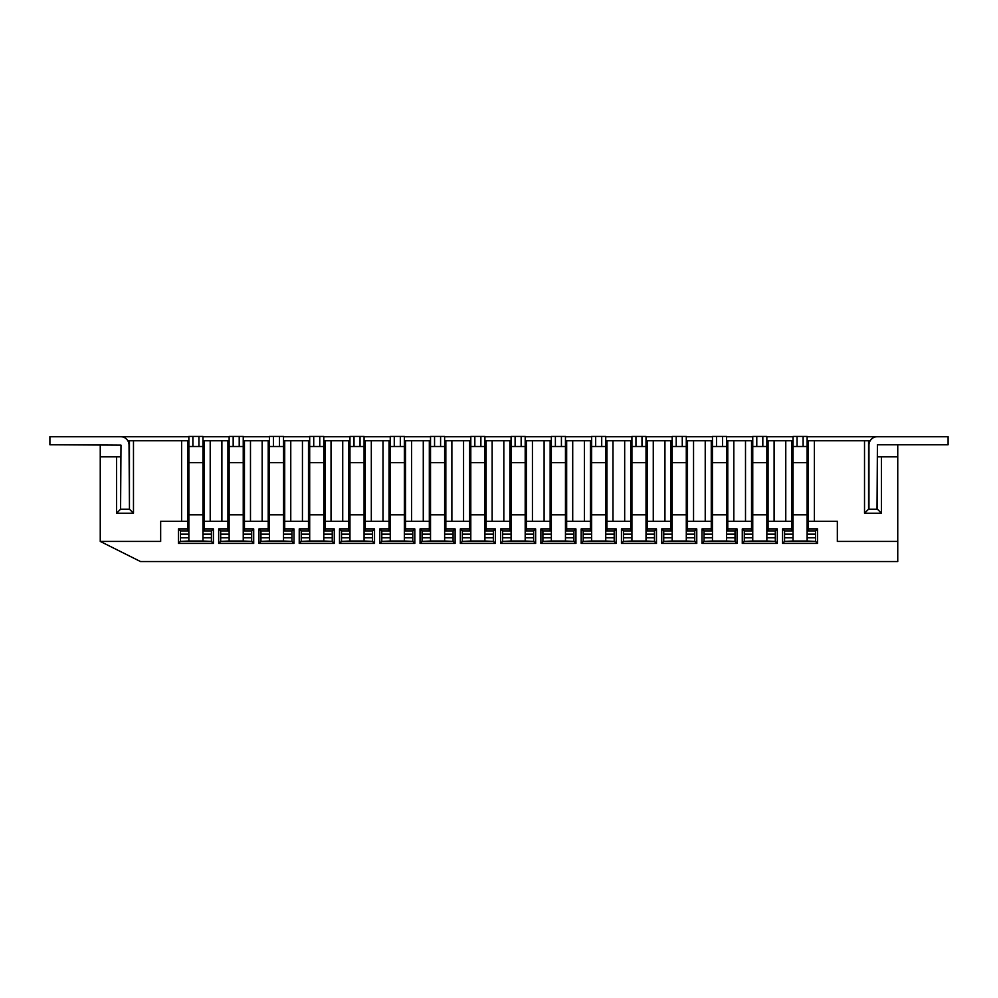 <?xml version="1.0" encoding="UTF-8"?>
<svg xmlns="http://www.w3.org/2000/svg" width="998" height="998" viewBox="0 0 998 998"><rect width="100%" height="100%" fill="white"/><g stroke="black" fill="none" stroke-linecap="round" stroke-linejoin="round"><path stroke-width="1.5" d="M814.38 521.268L808.33 521.268L808.33 440.717L814.38 440.717L814.38 521.268L837.334 521.268L837.334 541.415L897.751 541.415L897.751 561.55L140.531 561.55L100.249 541.415L100.249 444.746M808.33 521.268L808.33 530.936M785.775 440.717L791.826 440.717L791.826 521.268L785.775 521.268L785.775 440.717L774.099 440.717L774.099 521.268L785.775 521.268M791.826 530.936L791.826 521.268M808.33 528.928L817.599 528.928L817.599 543.423L782.557 543.423L782.557 528.928L791.826 528.928M774.099 521.268L768.061 521.268L768.061 528.928L777.317 528.928L777.317 543.423L742.275 543.423L742.275 528.928L751.544 528.928L751.544 521.268L745.506 521.268L745.506 440.717L733.817 440.717L733.817 521.268L745.506 521.268M733.817 521.268L727.779 521.268L727.779 528.928L737.048 528.928L737.048 543.423L702.006 543.423L702.006 528.928L711.262 528.928L711.262 521.268L705.224 521.268L705.224 440.717L693.548 440.717L693.548 521.268L705.224 521.268M693.548 521.268L687.497 521.268L687.497 528.928L696.766 528.928L696.766 543.423L661.724 543.423L661.724 528.928L670.993 528.928L670.993 521.268L664.942 521.268L664.942 440.717L653.266 440.717L653.266 521.268L664.942 521.268M653.266 521.268L647.228 521.268L647.228 528.928L656.484 528.928L656.484 543.423L621.442 543.423L621.442 528.928L630.711 528.928L630.711 521.268L624.673 521.268L624.673 440.717L612.984 440.717L612.984 521.268L624.673 521.268M612.984 521.268L606.946 521.268L606.946 528.928L616.215 528.928L616.215 543.423L581.173 543.423L581.173 528.928L590.429 528.928L590.429 521.268L584.391 521.268L584.391 440.717L572.715 440.717L572.715 521.268L584.391 521.268M572.715 521.268L566.664 521.268L566.664 528.928L575.933 528.928L575.933 543.423L540.891 543.423L540.891 528.928L550.148 528.928L550.148 521.268L544.11 521.268L544.11 440.717L532.433 440.717L532.433 521.268L544.11 521.268M532.433 521.268L526.395 521.268L526.395 528.928L535.652 528.928L535.652 543.423L500.609 543.423L500.609 528.928L509.878 528.928L509.878 521.268L503.828 521.268L503.828 440.717L492.151 440.717L492.151 521.268L503.828 521.268M492.151 521.268L486.113 521.268L486.113 528.928L495.37 528.928L495.37 543.423L460.328 543.423L460.328 528.928L469.596 528.928L469.596 521.268L463.559 521.268L463.559 440.717L451.869 440.717L451.869 521.268L463.559 521.268M451.869 521.268L445.832 521.268L445.832 528.928L455.1 528.928L455.1 543.423L420.058 543.423L420.058 528.928L429.315 528.928L429.315 521.268L423.277 521.268L423.277 440.717L411.6 440.717L411.6 521.268L423.277 521.268M411.6 521.268L405.55 521.268L405.55 528.928L414.819 528.928L414.819 543.423L379.776 543.423L379.776 528.928L389.045 528.928L389.045 521.268L382.995 521.268L382.995 440.717L371.318 440.717L371.318 521.268L382.995 521.268M371.318 521.268L365.28 521.268L365.28 528.928L374.537 528.928L374.537 543.423L339.495 543.423L339.495 528.928L348.764 528.928L348.764 521.268L342.726 521.268L342.726 440.717L331.037 440.717L331.037 521.268L342.726 521.268M331.037 521.268L324.999 521.268L324.999 528.928L334.268 528.928L334.268 543.423L299.225 543.423L299.225 528.928L308.482 528.928L308.482 521.268L302.444 521.268L302.444 440.717L290.767 440.717L290.767 521.268L302.444 521.268M290.767 521.268L284.717 521.268L284.717 528.928L293.986 528.928L293.986 543.423L258.944 543.423L258.944 528.928L268.213 528.928L268.213 521.268L262.162 521.268L262.162 440.717L250.486 440.717L250.486 521.268L262.162 521.268M250.486 521.268L244.448 521.268L244.448 528.928L253.704 528.928L253.704 543.423L218.662 543.423L218.662 528.928L227.931 528.928L227.931 521.268L221.893 521.268L221.893 440.717L210.204 440.717L210.204 521.268L221.893 521.268M210.204 521.268L204.166 521.268L204.166 528.928L213.435 528.928L213.435 543.423L178.393 543.423L178.393 528.928L187.649 528.928L187.649 521.268L181.611 521.268L181.611 440.717L133.483 440.717L133.483 513.221L116.554 513.221L116.554 456.834L100.249 456.834M791.826 468.91L793.036 468.91M807.133 468.91L808.33 468.91M791.826 440.717L793.036 440.717M807.133 440.717L808.33 440.717M897.751 444.746L897.751 456.834L881.446 456.834L881.446 513.221L864.518 513.221L864.518 440.717L814.38 440.717M897.751 456.834L897.751 541.415M768.061 521.268L768.061 440.717L774.099 440.717M768.061 528.928L768.061 530.936M745.506 440.717L751.544 440.717L751.544 521.268M751.544 530.936L751.544 528.928M751.544 468.91L752.754 468.91M766.851 468.91L768.061 468.91M751.544 440.717L752.754 440.717M766.851 440.717L768.061 440.717M727.779 521.268L727.779 440.717L733.817 440.717M727.779 528.928L727.779 530.936M705.224 440.717L711.262 440.717L711.262 521.268M711.262 530.936L711.262 528.928M711.262 468.91L712.472 468.91M726.569 468.91L727.779 468.91M711.262 440.717L712.472 440.717M726.569 440.717L727.779 440.717M687.497 521.268L687.497 440.717L693.548 440.717M687.497 528.928L687.497 530.936M664.942 440.717L670.993 440.717L670.993 521.268M670.993 530.936L670.993 528.928M670.993 468.91L672.19 468.91M686.287 468.91L687.497 468.91M670.993 440.717L672.19 440.717M686.287 440.717L687.497 440.717M647.228 521.268L647.228 440.717L653.266 440.717M647.228 528.928L647.228 530.936M624.673 440.717L630.711 440.717L630.711 521.268M630.711 530.936L630.711 528.928M630.711 468.91L631.921 468.91M646.018 468.91L647.228 468.91M630.711 440.717L631.921 440.717M646.018 440.717L647.228 440.717M606.946 521.268L606.946 440.717L612.984 440.717M606.946 528.928L606.946 530.936M584.391 440.717L590.429 440.717L590.429 521.268M590.429 530.936L590.429 528.928M590.429 468.91L591.639 468.91M605.736 468.91L606.946 468.91M590.429 440.717L591.639 440.717M605.736 440.717L606.946 440.717M566.664 521.268L566.664 440.717L572.715 440.717M566.664 528.928L566.664 530.936M544.11 440.717L550.148 440.717L550.148 521.268M550.148 530.936L550.148 528.928M550.148 468.91L551.358 468.91M565.454 468.91L566.664 468.91M550.148 440.717L551.358 440.717M565.454 440.717L566.664 440.717M526.395 521.268L526.395 440.717L532.433 440.717M526.395 528.928L526.395 530.936M503.828 440.717L509.878 440.717L509.878 521.268M509.878 530.936L509.878 528.928M509.878 468.91L511.088 468.91M525.185 468.91L526.395 468.91M525.185 440.717L526.395 440.717M484.903 436.687L511.088 436.687M463.559 440.717L470.806 440.717M469.596 468.91L470.806 468.91M484.903 468.91L486.113 468.91M486.113 521.268L486.113 440.717L492.151 440.717M486.113 528.928L486.113 530.936M469.596 440.717L469.596 521.268M469.596 530.936L469.596 528.928M864.518 440.717L870.206 440.717M445.832 521.268L445.832 440.717L451.869 440.717M445.832 530.936L445.832 528.928M423.277 440.717L429.315 440.717L429.315 521.268M429.315 528.928L429.315 530.936M429.315 468.91L430.525 468.91M444.621 468.91L445.832 468.91M429.315 440.717L430.525 440.717M444.621 440.717L445.832 440.717M405.55 521.268L405.55 440.717L411.6 440.717M405.55 530.936L405.55 528.928M382.995 440.717L389.045 440.717L389.045 521.268M389.045 528.928L389.045 530.936M389.045 468.91L390.255 468.91M404.352 468.91L405.55 468.91M389.045 440.717L390.255 440.717M404.352 440.717L405.55 440.717M365.28 521.268L365.28 440.717L371.318 440.717M365.28 530.936L365.28 528.928M342.726 440.717L348.764 440.717L348.764 521.268M348.764 528.928L348.764 530.936M348.764 468.91L349.974 468.91M364.07 468.91L365.28 468.91M348.764 440.717L349.974 440.717M364.07 440.717L365.28 440.717M324.999 521.268L324.999 440.717L331.037 440.717M324.999 530.936L324.999 528.928M302.444 440.717L308.482 440.717L308.482 521.268M308.482 528.928L308.482 530.936M308.482 468.91L309.692 468.91M323.789 468.91L324.999 468.91M308.482 440.717L309.692 440.717M323.789 440.717L324.999 440.717M284.717 521.268L284.717 440.717L290.767 440.717M284.717 530.936L284.717 528.928M262.162 440.717L268.213 440.717L268.213 521.268M268.213 528.928L268.213 530.936M268.213 468.91L269.41 468.91M283.507 468.91L284.717 468.91M268.213 440.717L269.41 440.717M283.507 440.717L284.717 440.717M244.448 521.268L244.448 440.717L250.486 440.717M244.448 530.936L244.448 528.928M221.893 440.717L227.931 440.717L227.931 521.268M227.931 528.928L227.931 530.936M227.931 468.91L229.141 468.91M243.238 468.91L244.448 468.91M227.931 440.717L229.141 440.717M243.238 440.717L244.448 440.717M204.166 521.268L204.166 440.717L210.204 440.717M204.166 530.936L204.166 528.928M181.611 440.717L187.649 440.717L187.649 521.268M187.649 528.928L187.649 530.936M187.649 468.91L188.859 468.91M202.956 468.91L204.166 468.91M187.649 440.717L188.859 440.717M202.956 440.717L204.166 440.717M100.249 541.415L160.666 541.415L160.666 521.268L181.611 521.268M525.185 436.687L551.358 436.687M565.454 436.687L591.639 436.687M605.736 436.687L631.921 436.687M646.018 436.687L672.19 436.687M686.287 436.687L712.472 436.687M726.569 436.687L752.754 436.687M766.851 436.687L793.036 436.687M807.133 436.687L897.751 436.687M100.249 436.687L188.859 436.687M202.956 436.687L229.141 436.687M243.238 436.687L269.41 436.687M283.507 436.687L309.692 436.687M323.789 436.687L349.974 436.687M364.07 436.687L390.255 436.687M404.352 436.687L430.525 436.687M444.621 436.687L470.806 436.687M127.794 440.717L133.483 440.717M116.554 456.834L120.583 456.834L120.583 509.192L120.995 445.145L49.9 444.746L49.9 436.687L120.583 436.687A8.458 8.458 0 0 1 129.041 445.145L129.453 509.192L129.453 440.717M129.453 509.192L133.483 513.221M120.583 509.192L116.554 513.221M868.547 440.717L868.547 509.192L877.417 509.192L877.417 456.834L881.446 456.834M864.518 513.221L868.547 509.192M881.446 513.221L877.417 509.192M202.956 537.785L202.956 514.831L188.859 514.831L188.859 541.016L180.401 541.415L211.414 541.415L202.956 541.016L202.956 537.785L211.414 537.785L211.414 541.016M188.859 534.167L180.401 534.167L180.401 530.936L178.393 528.928M178.393 543.423L180.401 541.415M213.435 543.423L211.414 541.415M213.435 528.928L211.414 530.936L211.414 537.785M243.238 537.785L243.238 514.831L229.141 514.831L229.141 541.016L220.683 541.415L251.696 541.415L243.238 541.016L243.238 537.785L251.696 537.785L251.696 541.016M229.141 534.167L220.683 534.167L220.683 530.936L218.662 528.928M218.662 543.423L220.683 541.415M253.704 543.423L251.696 541.415M253.704 528.928L251.696 530.936L251.696 537.785M283.507 537.785L283.507 514.831L269.41 514.831L269.41 541.016L260.952 541.415L291.965 541.415L283.507 541.016L283.507 537.785L291.965 537.785L291.965 541.016M269.41 534.167L260.952 534.167L260.952 530.936L258.944 528.928M258.944 543.423L260.952 541.415M293.986 543.423L291.965 541.415M293.986 528.928L291.965 530.936L291.965 537.785M323.789 537.785L323.789 514.831L309.692 514.831L309.692 541.016L301.234 541.415L332.247 541.415L323.789 541.016L323.789 537.785L332.247 537.785L332.247 541.016M309.692 534.167L301.234 534.167L301.234 530.936L299.225 528.928M299.225 543.423L301.234 541.415M334.268 543.423L332.247 541.415M334.268 528.928L332.247 530.936L332.247 537.785M364.07 537.785L364.07 514.831L349.974 514.831L349.974 541.016L341.516 541.415L372.528 541.415L364.07 541.016L364.07 537.785L372.528 537.785L372.528 541.016M349.974 534.167L341.516 534.167L341.516 530.936L339.495 528.928M339.495 543.423L341.516 541.415M374.537 543.423L372.528 541.415M374.537 528.928L372.528 530.936L372.528 537.785M404.352 537.785L404.352 514.831L390.255 514.831L390.255 541.016L381.785 541.415L412.81 541.415L404.352 541.016L404.352 537.785L412.81 537.785L412.81 541.016M390.255 534.167L381.785 534.167L381.785 530.936L379.776 528.928M379.776 543.423L381.785 541.415M414.819 543.423L412.81 541.415M414.819 528.928L412.81 530.936L412.81 537.785M444.621 537.785L444.621 514.831L430.525 514.831L430.525 541.016L422.067 541.415L453.08 541.415L444.621 541.016L444.621 537.785L453.08 537.785L453.08 541.016M430.525 534.167L422.067 534.167L422.067 530.936L420.058 528.928M420.058 543.423L422.067 541.415M455.1 543.423L453.08 541.415M455.1 528.928L453.08 530.936L453.08 537.785M484.903 537.785L484.903 514.831L470.806 514.831L470.806 541.016L462.348 541.415L493.361 541.415L484.903 541.016L484.903 537.785L493.361 537.785L493.361 541.016M470.806 534.167L462.348 534.167L462.348 530.936L460.328 528.928M460.328 543.423L462.348 541.415M495.37 543.423L493.361 541.415M495.37 528.928L493.361 530.936L493.361 537.785M525.185 537.785L525.185 514.831L511.088 514.831L511.088 541.016L502.63 541.415L533.643 541.415L525.185 541.016L525.185 537.785L533.643 537.785L533.643 541.016M511.088 534.167L502.63 534.167L502.63 530.936L500.609 528.928M500.609 543.423L502.63 541.415M535.652 543.423L533.643 541.415M535.652 528.928L533.643 530.936L533.643 537.785M565.454 537.785L565.454 514.831L551.358 514.831L551.358 541.016L542.9 541.415L573.912 541.415L565.454 541.016L565.454 537.785L573.912 537.785L573.912 541.016M551.358 534.167L542.9 534.167L542.9 530.936L540.891 528.928M540.891 543.423L542.9 541.415M575.933 543.423L573.912 541.415M575.933 528.928L573.912 530.936L573.912 537.785M605.736 537.785L605.736 514.831L591.639 514.831L591.639 541.016L583.181 541.415L614.194 541.415L605.736 541.016L605.736 537.785L614.194 537.785L614.194 541.016M591.639 534.167L583.181 534.167L583.181 530.936L581.173 528.928M581.173 543.423L583.181 541.415M616.215 543.423L614.194 541.415M616.215 528.928L614.194 530.936L614.194 537.785M646.018 537.785L646.018 514.831L631.921 514.831L631.921 541.016L623.463 541.415L654.476 541.415L646.018 541.016L646.018 537.785L654.476 537.785L654.476 541.016M631.921 534.167L623.463 534.167L623.463 530.936L621.442 528.928M621.442 543.423L623.463 541.415M656.484 543.423L654.476 541.415M656.484 528.928L654.476 530.936L654.476 537.785M686.287 537.785L686.287 514.831L672.19 514.831L672.19 541.016L663.732 541.415L694.745 541.415L686.287 541.016L686.287 537.785L694.745 537.785L694.745 541.016M672.19 534.167L663.732 534.167L663.732 530.936L661.724 528.928M661.724 543.423L663.732 541.415M696.766 543.423L694.745 541.415M696.766 528.928L694.745 530.936L694.745 537.785M726.569 537.785L726.569 514.831L712.472 514.831L712.472 541.016L704.014 541.415L735.027 541.415L726.569 541.016L726.569 537.785L735.027 537.785L735.027 541.016M712.472 534.167L704.014 534.167L704.014 530.936L702.006 528.928M702.006 543.423L704.014 541.415M737.048 543.423L735.027 541.415M737.048 528.928L735.027 530.936L735.027 537.785M766.851 537.785L766.851 514.831L752.754 514.831L752.754 541.016L744.296 541.415L775.309 541.415L766.851 541.016L766.851 537.785L775.309 537.785L775.309 541.016M752.754 534.167L744.296 534.167L744.296 530.936L742.275 528.928M742.275 543.423L744.296 541.415M777.317 543.423L775.309 541.415M777.317 528.928L775.309 530.936L775.309 537.785M807.133 537.785L807.133 514.831L793.036 514.831L793.036 541.016L784.565 541.415L815.591 541.415L807.133 541.016L807.133 537.785L815.591 537.785L815.591 541.016M793.036 534.167L784.565 534.167L784.565 530.936L782.557 528.928M782.557 543.423L784.565 541.415M817.599 543.423L815.591 541.415M817.599 528.928L815.591 530.936L815.591 537.785M180.401 541.016L180.401 537.785L188.859 537.785M180.401 534.167L180.401 537.785M188.859 514.831L188.859 436.45L202.956 436.45L202.956 446.518L188.859 446.518M202.956 514.831L202.956 446.518M188.859 541.016L202.956 541.016M180.401 530.936L188.859 530.936M202.956 530.936L211.414 530.936M211.414 534.167L202.956 534.167M129.041 509.192L120.995 509.192M877.005 509.192L877.417 444.746L948.1 444.746L948.1 436.687L877.417 436.687A8.458 8.458 0 0 0 868.959 445.145L868.959 509.192M220.683 541.016L220.683 537.785L229.141 537.785M220.683 534.167L220.683 537.785M229.141 514.831L229.141 436.45L243.238 436.45L243.238 446.518L229.141 446.518M243.238 514.831L243.238 446.518M229.141 541.016L243.238 541.016M220.683 530.936L229.141 530.936M243.238 530.936L251.696 530.936M251.696 534.167L243.238 534.167M260.952 541.016L260.952 537.785L269.41 537.785M260.952 534.167L260.952 537.785M269.41 514.831L269.41 436.45L283.507 436.45L283.507 446.518L269.41 446.518M283.507 514.831L283.507 446.518M269.41 541.016L283.507 541.016M260.952 530.936L269.41 530.936M283.507 530.936L291.965 530.936M291.965 534.167L283.507 534.167M301.234 541.016L301.234 537.785L309.692 537.785M301.234 534.167L301.234 537.785M309.692 514.831L309.692 436.45L323.789 436.45L323.789 446.518L309.692 446.518M323.789 514.831L323.789 446.518M309.692 541.016L323.789 541.016M301.234 530.936L309.692 530.936M323.789 530.936L332.247 530.936M332.247 534.167L323.789 534.167M341.516 541.016L341.516 537.785L349.974 537.785M341.516 534.167L341.516 537.785M349.974 514.831L349.974 436.45L364.07 436.45L364.07 446.518L349.974 446.518M364.07 514.831L364.07 446.518M349.974 541.016L364.07 541.016M341.516 530.936L349.974 530.936M364.07 530.936L372.528 530.936M372.528 534.167L364.07 534.167M381.785 541.016L381.785 537.785L390.255 537.785M381.785 534.167L381.785 537.785M390.255 514.831L390.255 436.45L404.352 436.45L404.352 446.518L390.255 446.518M404.352 514.831L404.352 446.518M390.255 541.016L404.352 541.016M381.785 530.936L390.255 530.936M404.352 530.936L412.81 530.936M412.81 534.167L404.352 534.167M422.067 541.016L422.067 537.785L430.525 537.785M422.067 534.167L422.067 537.785M430.525 514.831L430.525 436.45L444.621 436.45L444.621 446.518L430.525 446.518M444.621 514.831L444.621 446.518M430.525 541.016L444.621 541.016M422.067 530.936L430.525 530.936M444.621 530.936L453.08 530.936M453.08 534.167L444.621 534.167M462.348 541.016L462.348 537.785L470.806 537.785M462.348 534.167L462.348 537.785M470.806 514.831L470.806 436.45L484.903 436.45L484.903 446.518L470.806 446.518M484.903 514.831L484.903 446.518M470.806 541.016L484.903 541.016M462.348 530.936L470.806 530.936M484.903 530.936L493.361 530.936M493.361 534.167L484.903 534.167M502.63 541.016L502.63 537.785L511.088 537.785M502.63 534.167L502.63 537.785M511.088 514.831L511.088 436.45L525.185 436.45L525.185 446.518L511.088 446.518M525.185 514.831L525.185 446.518M511.088 541.016L525.185 541.016M502.63 530.936L511.088 530.936M525.185 530.936L533.643 530.936M533.643 534.167L525.185 534.167M542.9 541.016L542.9 537.785L551.358 537.785M542.9 534.167L542.9 537.785M551.358 514.831L551.358 436.45L565.454 436.45L565.454 446.518L551.358 446.518M565.454 514.831L565.454 446.518M551.358 541.016L565.454 541.016M542.9 530.936L551.358 530.936M565.454 530.936L573.912 530.936M573.912 534.167L565.454 534.167M583.181 541.016L583.181 537.785L591.639 537.785M583.181 534.167L583.181 537.785M591.639 514.831L591.639 436.45L605.736 436.45L605.736 446.518L591.639 446.518M605.736 514.831L605.736 446.518M591.639 541.016L605.736 541.016M583.181 530.936L591.639 530.936M605.736 530.936L614.194 530.936M614.194 534.167L605.736 534.167M623.463 541.016L623.463 537.785L631.921 537.785M623.463 534.167L623.463 537.785M631.921 514.831L631.921 436.45L646.018 436.45L646.018 446.518L631.921 446.518M646.018 514.831L646.018 446.518M631.921 541.016L646.018 541.016M623.463 530.936L631.921 530.936M646.018 530.936L654.476 530.936M654.476 534.167L646.018 534.167M663.732 541.016L663.732 537.785L672.19 537.785M663.732 534.167L663.732 537.785M672.19 514.831L672.19 436.45L686.287 436.45L686.287 446.518L672.19 446.518M686.287 514.831L686.287 446.518M672.19 541.016L686.287 541.016M663.732 530.936L672.19 530.936M686.287 530.936L694.745 530.936M694.745 534.167L686.287 534.167M704.014 541.016L704.014 537.785L712.472 537.785M704.014 534.167L704.014 537.785M712.472 514.831L712.472 436.45L726.569 436.45L726.569 446.518L712.472 446.518M726.569 514.831L726.569 446.518M712.472 541.016L726.569 541.016M704.014 530.936L712.472 530.936M726.569 530.936L735.027 530.936M735.027 534.167L726.569 534.167M744.296 541.016L744.296 537.785L752.754 537.785M744.296 534.167L744.296 537.785M752.754 514.831L752.754 436.45L752.754 446.518L762.821 446.518L762.821 436.45L752.754 436.45M766.851 514.831L766.851 436.45L762.821 436.45M766.851 446.518L762.821 446.518M752.754 541.016L766.851 541.016M744.296 530.936L752.754 530.936M766.851 530.936L775.309 530.936M775.309 534.167L766.851 534.167M784.565 541.016L784.565 537.785L793.036 537.785M784.565 534.167L784.565 537.785M793.036 514.831L793.036 436.45L807.133 436.45L807.133 446.518L793.036 446.518M807.133 514.831L807.133 446.518M793.036 541.016L807.133 541.016M784.565 530.936L793.036 530.936M807.133 530.936L815.591 530.936M815.591 534.167L807.133 534.167M198.926 446.518L198.926 436.45M192.888 436.45L192.888 446.518M188.859 462.623L202.956 462.623M239.208 446.518L239.208 436.45M233.17 436.45L233.17 446.518M229.141 462.623L243.238 462.623M279.49 446.518L279.49 436.45M273.44 436.45L273.44 446.518M269.41 462.623L283.507 462.623M319.759 446.518L319.759 436.45M313.721 436.45L313.721 446.518M309.692 462.623L323.789 462.623M360.041 446.518L360.041 436.45M354.003 436.45L354.003 446.518M349.974 462.623L364.07 462.623M400.323 446.518L400.323 436.45M394.272 436.45L394.272 446.518M390.255 462.623L404.352 462.623M440.592 446.518L440.592 436.45M434.554 436.45L434.554 446.518M430.525 462.623L444.621 462.623M480.874 446.518L480.874 436.45M474.836 436.45L474.836 446.518M470.806 462.623L484.903 462.623M521.156 446.518L521.156 436.45M515.105 436.45L515.105 446.518M511.088 462.623L525.185 462.623M561.425 446.518L561.425 436.45M555.387 436.45L555.387 446.518M551.358 462.623L565.454 462.623M601.707 446.518L601.707 436.45M595.669 436.45L595.669 446.518M591.639 462.623L605.736 462.623M641.988 446.518L641.988 436.45M635.951 436.45L635.951 446.518M631.921 462.623L646.018 462.623M682.27 446.518L682.27 436.45M676.22 436.45L676.22 446.518M672.19 462.623L686.287 462.623M722.54 446.518L722.54 436.45M716.502 436.45L716.502 446.518M712.472 462.623L726.569 462.623M756.783 436.45L756.783 446.518M752.754 462.623L766.851 462.623M803.103 446.518L803.103 436.45M797.053 436.45L797.053 446.518M793.036 462.623L807.133 462.623"/></g></svg>
